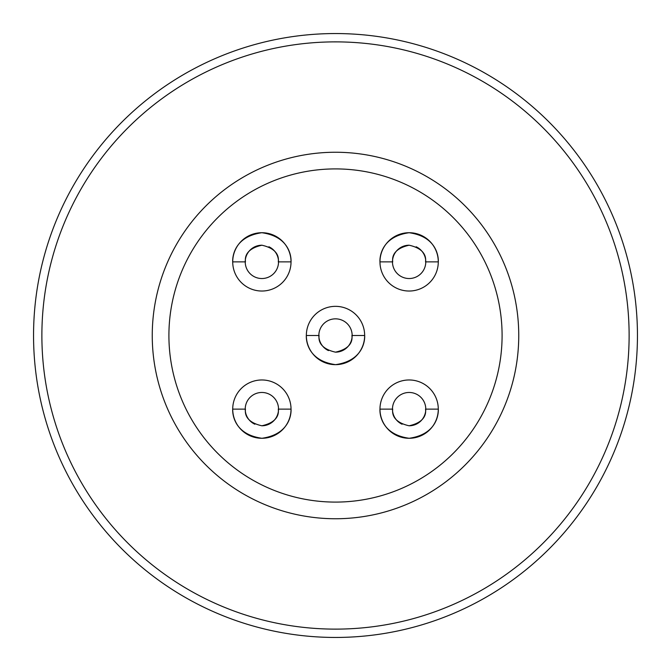<?xml version="1.0" encoding="UTF-8"?>
<svg xmlns="http://www.w3.org/2000/svg" width="671" height="671" viewBox="0 0 671 671"><rect width="100%" height="100%" fill="white"/><g stroke="black" fill="none" stroke-linecap="round" stroke-linejoin="round"><path stroke-width="1.01" d="M291.029 261.875A29.155 29.155 0 0 0 261.833 232.72A29.155 29.155 0 0 0 232.72 261.875C233.022 265.473 228.551 237.5 261.833 232.72C295.165 237.4 290.736 265.439 291.029 261.875A29.155 29.155 0 0 1 261.875 291.029A29.155 29.155 0 0 1 232.72 261.875L245.217 261.875A16.658 16.658 0 0 0 261.875 278.532A16.658 16.658 0 0 0 278.532 261.875L291.029 261.875M438.28 261.875A29.155 29.155 0 0 0 409.075 232.72A29.155 29.155 0 0 0 379.971 261.875C380.272 265.473 375.802 237.5 409.075 232.72C442.415 237.4 437.987 265.439 438.28 261.875A29.155 29.155 0 0 1 409.125 291.029A29.155 29.155 0 0 1 379.971 261.875L392.468 261.875A16.658 16.658 0 0 0 409.125 278.532A16.658 16.658 0 0 0 425.783 261.875L438.28 261.875M502.093 335.5A166.593 166.593 0 0 1 335.5 502.093A166.593 166.593 0 0 1 168.907 335.5A166.593 166.593 0 0 1 335.5 168.907A166.593 166.593 0 0 1 502.093 335.5M306.345 335.5A29.155 29.155 0 0 0 335.55 364.655A29.155 29.155 0 0 0 364.655 335.5C364.353 331.902 368.824 359.874 335.55 364.655C302.21 359.975 306.639 331.935 306.345 335.5A29.155 29.155 0 0 1 335.5 306.345A29.155 29.155 0 0 1 364.655 335.5L352.158 335.5A16.658 16.658 0 0 0 335.5 318.842A16.658 16.658 0 0 0 318.842 335.5L306.345 335.5M232.72 409.125A29.155 29.155 0 0 0 261.925 438.28A29.155 29.155 0 0 0 291.029 409.125C290.728 405.527 295.198 433.5 261.925 438.28C228.585 433.6 233.013 405.561 232.72 409.125A29.155 29.155 0 0 1 261.875 379.971A29.155 29.155 0 0 1 291.029 409.125L278.532 409.125A16.658 16.658 0 0 0 261.875 392.468A16.658 16.658 0 0 0 245.217 409.125L232.72 409.125M379.971 409.125A29.155 29.155 0 0 0 409.167 438.28A29.155 29.155 0 0 0 438.28 409.125C437.978 405.527 442.449 433.5 409.167 438.28C375.835 433.6 380.264 405.561 379.971 409.125A29.155 29.155 0 0 1 409.125 379.971A29.155 29.155 0 0 1 438.28 409.125L425.783 409.125A16.658 16.658 0 0 0 409.125 392.468A16.658 16.658 0 0 0 392.468 409.125L379.971 409.125M41.879 335.5A293.621 293.621 0 0 0 335.5 629.121A293.621 293.621 0 0 0 629.121 335.5A293.621 293.621 0 0 0 335.5 41.879A293.621 293.621 0 0 0 41.879 335.5M637.45 335.5A301.95 301.95 0 0 1 335.5 637.45A301.95 301.95 0 0 1 33.55 335.5A301.95 301.95 0 0 1 335.5 33.55A301.95 301.95 0 0 1 637.45 335.5M152.25 335.5A183.25 183.25 0 0 1 335.5 152.25A183.25 183.25 0 0 1 518.75 335.5A183.25 183.25 0 0 1 335.5 518.75A183.25 183.25 0 0 1 152.25 335.5M409.092 425.783A16.658 16.658 0 0 0 425.783 409.125C424.382 407.28 430.774 420.96 409.092 425.783C387.494 420.927 393.852 407.272 392.468 409.125A16.658 16.658 0 0 0 402.105 424.231M409.151 245.217A16.658 16.658 0 0 0 392.468 261.875C393.86 263.72 387.469 250.04 409.151 245.217C430.748 250.073 424.399 263.728 425.783 261.875A16.658 16.658 0 0 0 416.137 246.769M261.849 425.783A16.658 16.658 0 0 0 278.532 409.125C277.14 407.28 283.531 420.96 261.849 425.783C240.252 420.927 246.601 407.272 245.217 409.125A16.658 16.658 0 0 0 254.863 424.231M261.908 245.217A16.658 16.658 0 0 0 245.217 261.875C246.618 263.72 240.226 250.04 261.908 245.217C283.506 250.073 277.148 263.728 278.532 261.875A16.658 16.658 0 0 0 268.895 246.769M335.475 352.158A16.658 16.658 0 0 0 352.158 335.5C350.765 333.655 357.148 347.335 335.475 352.158C313.869 347.301 320.226 333.646 318.842 335.5A16.658 16.658 0 0 0 328.48 350.606"/></g></svg>
